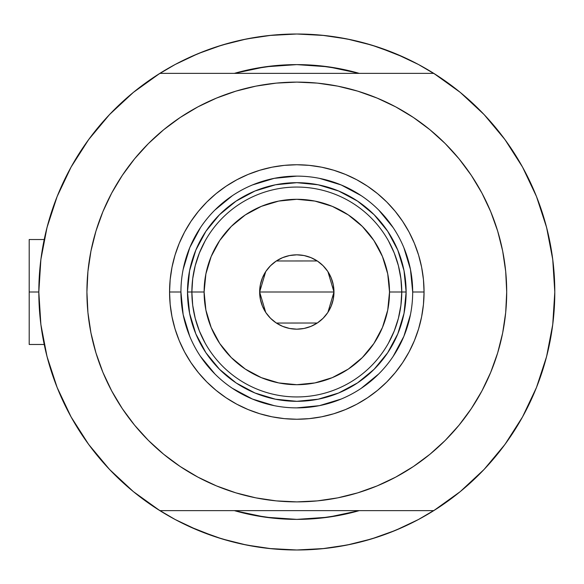 <?xml version="1.0" encoding="UTF-8"?>
<svg xmlns="http://www.w3.org/2000/svg" width="584" height="584" viewBox="0 0 584 584"><rect width="100%" height="100%" fill="white"/><g stroke="black" fill="none" stroke-linecap="round" stroke-linejoin="round"><path stroke-width="0.88" d="M38.821 292L29.2 292L29.2 344.472L29.2 292L38.821 292A257.989 257.989 0 0 1 433.766 73.365A257.989 257.989 0 0 1 296.811 549.989A257.989 257.989 0 0 1 38.821 292L40.88 324.522L47.019 356.525L57.144 387.499L71.095 416.947L88.651 444.409L109.522 469.434L133.386 491.626L159.855 510.635A257.989 257.989 0 0 1 159.855 73.365L133.386 92.374L109.522 114.566L88.651 139.591L71.095 167.053L57.144 196.501L47.019 227.475L40.88 259.478L38.821 292M547.332 230.373L547.157 229.665M548.631 235.914L547.748 232.096L548.631 235.914M546.653 227.672A257.989 257.989 0 0 0 546.653 227.665L546.325 226.409M234.352 73.365A227.38 227.38 0 0 1 359.262 73.365L341.173 68.985L319.098 65.715L296.811 64.62L274.524 65.715L252.449 68.985L234.352 73.365L265.275 66.817L296.811 64.62L328.339 66.817L359.262 73.365A227.38 227.38 0 0 0 234.352 73.365M410.165 523.753A257.989 257.989 0 0 0 418.472 519.505A257.989 257.989 0 0 1 410.165 523.753M356.364 72.555L355.627 72.358M331.493 67.277L327.106 66.649M267.377 66.532L264.669 66.904M237.403 72.518L236.454 72.774M484.099 114.566L460.236 92.374L484.099 114.566L504.97 139.591L522.519 167.053L536.477 196.501L546.602 227.475L552.741 259.478L554.8 292A257.989 257.989 0 0 1 433.766 510.635L460.236 491.626L484.099 469.434L504.97 444.409L522.519 416.947L536.477 387.499L546.602 356.525L552.741 324.522L554.8 292A257.989 257.989 0 0 0 554.479 279.181M554.479 279.159A257.989 257.989 0 0 0 553.574 266.859A257.989 257.989 0 0 0 553.566 266.793A257.989 257.989 0 0 0 551.42 250.383M551.413 250.324A257.989 257.989 0 0 0 550.595 245.601M183.456 60.247A257.989 257.989 0 0 0 175.149 64.495A257.989 257.989 0 0 1 183.456 60.247M40.515 262.486L41.705 253.522M45.713 232.761L48.129 223.314M55.239 201.429L57.706 195.114L55.239 201.429M70.314 168.469L73.81 162.272M86.074 143.175L91.863 135.298M105.427 118.997L111.537 112.464M133.145 92.571L133.751 92.075M175.193 64.474L157.198 75.051L175.193 64.474L198.078 53.648L221.92 45.121L246.477 38.967L271.524 35.252L296.811 34.011L322.098 35.252L347.144 38.967L371.701 45.121L395.536 53.648L418.429 64.474L436.423 75.051M459.864 92.075L460.477 92.571M482.085 112.464L488.195 118.997M501.758 135.298L507.547 143.175M519.811 162.272L523.308 168.469L519.811 162.272M535.915 195.114L538.382 201.429M545.485 223.314L547.909 232.761M551.916 253.522L553.106 262.486M553.106 321.514L551.916 330.478M547.909 351.239L545.485 360.686M538.382 382.571L535.915 388.886L538.382 382.571M523.308 415.531L519.811 421.728M507.547 440.825L501.758 448.702M488.195 465.003L482.085 471.536M460.477 491.429L459.864 491.925M418.429 519.526L436.423 508.949L418.429 519.526L395.536 530.352L371.701 538.879L347.144 545.033L322.098 548.748L296.811 549.989L271.524 548.748L246.477 545.033L221.92 538.879L198.078 530.352L175.193 519.526L157.198 508.949M133.751 491.925L133.145 491.429M111.537 471.536L105.427 465.003M91.863 448.702L86.074 440.825M70.321 415.531L73.81 421.728L70.314 415.531M57.706 388.886L55.239 382.571M48.129 360.686L45.713 351.239M41.705 330.478L40.515 321.514M234.352 510.635L252.449 515.015L274.524 518.285L296.811 519.38L319.098 518.285L341.173 515.015L359.262 510.635A227.38 227.38 0 0 1 234.352 510.635A227.38 227.38 0 0 0 359.262 510.635L328.339 517.183L296.811 519.38L265.275 517.183L234.352 510.635M215.438 536.82L231.914 541.696L215.438 536.82L189.42 526.578M378.184 47.18L361.708 42.303L378.184 47.18L404.194 57.422M236.454 511.226L237.403 511.482M264.669 517.096L267.377 517.468M327.106 517.351L331.493 516.723M355.627 511.642L356.481 511.416M351.473 39.865L333.143 36.58M324.259 35.478L296.811 34.011L269.363 35.478L296.811 34.011L324.259 35.478M260.479 36.58L242.141 39.865M231.914 42.303L215.438 47.18L231.914 42.303M205.137 50.845L189.42 57.422M242.141 544.135L260.479 547.42M269.363 548.522L296.811 549.989L324.259 548.522L296.811 549.989L269.363 548.522M333.143 547.42L351.473 544.135M361.708 541.696L378.184 536.82L361.708 541.696M388.484 533.155L404.194 526.578M547.748 351.897L548.639 348.064M546.806 355.729L547.332 353.619M546.325 357.591L546.653 356.32M29.2 239.528L29.2 292L29.2 239.528L44.209 239.528M175.149 519.505A257.989 257.989 0 0 0 183.456 523.753M418.472 64.495A257.989 257.989 0 0 0 410.165 60.247M412.684 292.036L412.684 292A115.88 115.88 0 0 0 296.811 176.12A115.88 115.88 0 0 0 180.93 292L169.564 292A127.246 127.246 0 0 1 296.811 164.754A127.246 127.246 0 0 1 424.057 292L412.684 292A115.88 115.88 0 0 1 296.811 407.88A115.88 115.88 0 0 1 180.93 292A115.88 115.88 0 0 1 296.811 176.12A115.88 115.88 0 0 1 412.684 292L410.457 269.392L403.865 247.653M240.287 89.863L255.865 86.14L235.885 91.148L216.489 98.09L197.867 106.894L180.201 117.486L163.659 129.75L148.394 143.584L134.561 158.848L122.29 175.39L111.705 193.056L102.893 211.678L95.958 231.074L90.951 251.054L87.928 271.429L86.921 292A209.89 209.89 0 0 1 296.811 82.11A209.89 209.89 0 0 1 506.7 292A209.89 209.89 0 0 1 296.811 501.89A209.89 209.89 0 0 1 86.921 292L87.366 278.276M433.766 73.365L159.855 73.365L433.766 73.365L460.236 92.374M109.522 469.434L133.386 491.626M159.855 510.635L433.766 510.635L159.855 510.635M122.29 175.39L130.29 164.228M166.331 127.597L180.113 117.545M255.865 86.14L276.239 83.118L255.865 86.14M296.811 82.11L317.382 83.118L296.811 82.11L276.239 83.118M320.798 83.483L337.756 86.14L317.382 83.118M341.122 86.841L353.335 89.863M416.261 119.413L428.948 128.925M465.397 166.966L471.324 175.39L459.06 158.848L445.227 143.584L429.963 129.75L413.421 117.486L395.755 106.894L377.133 98.09L357.736 91.148L337.756 86.14M353.335 494.137L337.756 497.86L357.736 492.852L377.133 485.91L395.755 477.106L413.421 466.514L429.963 454.25L445.227 440.416L459.06 425.152L471.324 408.61L481.917 390.944L490.721 372.322L497.663 352.926L502.671 332.946L505.693 312.571L506.7 292L506.248 305.724M471.324 408.61L463.331 419.772M427.291 456.403L413.509 466.455M337.756 497.86L317.382 500.882L337.756 497.86M296.811 501.89L276.239 500.882L296.811 501.89L317.382 500.882M272.823 500.517L255.865 497.86L276.239 500.882M252.5 497.159L240.287 494.137M177.361 464.587L164.673 455.075M128.225 417.034L122.29 408.61L134.561 425.152L148.394 440.416L163.659 454.25L180.201 466.514L197.867 477.106L216.489 485.91L235.885 492.852L255.865 497.86M506.7 292L505.693 271.429L502.671 251.054L497.663 231.074L490.721 211.678L481.917 193.056L471.324 175.39M86.921 292L87.928 312.571L90.951 332.946L95.958 352.926L102.893 372.322L111.705 390.944L122.29 408.61M180.93 291.964L180.93 292A115.88 115.88 0 0 0 296.811 407.88A115.88 115.88 0 0 0 412.684 292L424.057 292A127.246 127.246 0 0 1 296.811 419.246A127.246 127.246 0 0 1 169.564 292L170.178 279.524L172.01 267.173L175.047 255.062L179.251 243.302L184.588 232.016L191.012 221.307L198.451 211.277L206.831 202.02L216.087 193.64L226.118 186.201L236.827 179.777L248.112 174.441L259.873 170.236L271.983 167.199L284.335 165.367L296.811 164.754L309.279 165.367L321.638 167.199L333.749 170.236L345.502 174.441L356.795 179.777L367.504 186.201L377.534 193.64L386.783 202.02L395.171 211.277L402.61 221.307L409.034 232.016L414.37 243.302L418.575 255.062L421.611 267.173L423.444 279.524L424.057 292L423.444 304.476L421.611 316.827L418.575 328.938L414.37 340.698L409.034 351.984L402.61 362.693L395.171 372.723L386.783 381.98L377.534 390.36L367.504 397.799L356.795 404.223L345.502 409.559L333.749 413.764L321.638 416.801L309.279 418.633L296.811 419.246L284.335 418.633L271.983 416.801L259.873 413.764L248.112 409.559L236.827 404.223L226.118 397.799L216.087 390.36L206.831 381.98L198.451 372.723L191.012 362.693L184.588 351.984L179.251 340.698L175.047 328.938L172.01 316.827L170.178 304.476L169.564 292L180.93 292L183.157 314.608L189.756 336.347M263.45 67.08L268.676 66.364M324.938 66.364L332.632 67.459M330.172 516.92L324.938 517.636M268.676 517.636L260.982 516.541M195.83 333.865L197.239 337.121M236.075 382.892L219.511 369.3L205.918 352.736L195.815 333.836L189.596 313.323L187.493 292L189.596 270.677L195.815 250.164L205.918 231.264L219.511 214.7L236.075 201.108L254.974 191.004L275.48 184.785L296.811 182.683L318.134 184.785L338.647 191.004L357.547 201.108L374.11 214.7L387.703 231.264L397.806 250.164L404.026 270.677L406.128 292L404.026 313.323L397.806 333.836L387.703 352.736L374.11 369.3L357.547 382.892L338.647 392.995L318.134 399.215L296.811 401.317L275.48 399.215L254.974 392.995L236.462 383.148M338.676 392.981L341.932 391.572M387.703 352.736L387.959 352.349M397.792 250.134L396.383 246.879M357.547 201.108L357.16 200.852M254.945 191.019L251.689 192.428M205.918 231.264L205.663 231.651M200.443 356.342L214.876 373.935M232.403 388.324L252.463 399.054L274.203 405.654M296.774 407.88L319.419 405.654L341.151 399.054M361.153 388.367L378.746 373.935M393.134 356.408L403.865 336.347L410.457 314.608M393.178 227.658L378.746 210.065M361.219 195.677L341.151 184.945L319.419 178.346M296.847 176.12L274.203 178.346L252.463 184.945M232.461 195.633L214.876 210.065M200.48 227.592L189.756 247.653L183.157 269.392M394.251 330.975L388.535 342.983L394.251 330.975L398.397 318.338L400.909 305.271L401.755 292L389.513 292A92.703 92.703 0 0 1 296.811 384.703A92.703 92.703 0 0 1 204.108 292L191.866 292A104.945 104.945 0 0 0 296.811 396.945A104.945 104.945 0 0 0 401.755 292A104.945 104.945 0 0 1 296.811 396.945A104.945 104.945 0 0 1 191.866 292L187.493 292A109.317 109.317 0 0 0 296.811 401.317A109.317 109.317 0 0 0 406.128 292L401.755 292L400.909 278.729L398.397 265.662L394.251 253.025L388.535 241.017M327.931 271.677L333.975 292L333.267 299.249L331.15 306.22L327.712 312.652L323.091 318.28L317.462 322.901L311.031 326.339L304.06 328.456L296.811 329.172L289.562 328.456L282.583 326.339L276.159 322.901L270.531 318.28L265.902 312.652L262.471 306.22L260.354 299.249L259.639 292A37.172 37.172 0 0 1 296.811 254.828A37.172 37.172 0 0 1 333.975 292L259.639 292L265.698 271.662M266.136 271.005L270.173 266.078M270.874 265.377L275.969 261.223M276.327 260.982L317.258 260.96M317.652 261.223L322.74 265.377M323.456 266.085L327.485 271.005M199.37 253.025L205.086 241.017L199.37 253.025L195.224 265.662L192.705 278.729L191.866 292A104.945 104.945 0 0 1 296.811 187.055A104.945 104.945 0 0 1 401.755 292L406.128 292A109.317 109.317 0 0 1 296.811 401.317A109.317 109.317 0 0 1 187.493 292A109.317 109.317 0 0 1 296.811 182.683A109.317 109.317 0 0 1 406.128 292A109.317 109.317 0 0 0 296.811 182.683A109.317 109.317 0 0 0 187.493 292L191.866 292L192.705 305.271L195.224 318.338L199.37 330.975L205.086 342.983M236.075 201.108L254.974 191.004M387.703 231.264L397.806 250.164M357.547 382.892L338.647 392.995M205.918 352.736L195.815 333.836M192.705 278.729L191.866 292L192.705 305.271L195.224 318.338M400.909 305.271L401.755 292L400.909 278.729L398.397 265.662M389.513 292L387.732 273.918L382.454 256.522L373.891 240.498L362.357 226.453L348.312 214.919L332.289 206.356L314.893 201.078L296.811 199.297L278.721 201.078L261.333 206.356L245.309 214.919L231.257 226.453L219.73 240.498L211.167 256.522L205.889 273.918L204.108 292L205.889 310.082L211.167 327.478L219.73 343.502L231.257 357.547L245.309 369.081L261.333 377.644L278.721 382.921L296.811 384.703L314.893 382.921L332.289 377.644L348.312 369.081L362.357 357.547L373.891 343.502L382.454 327.478L387.732 310.082L389.513 292L401.755 292A104.945 104.945 0 0 0 296.811 187.055A104.945 104.945 0 0 0 191.866 292L204.108 292A92.703 92.703 0 0 1 296.811 199.297A92.703 92.703 0 0 1 389.513 292M265.691 312.323L259.639 292L260.354 284.751L262.471 277.78L265.902 271.348L270.531 265.72L276.159 261.099L282.583 257.661L289.562 255.544L296.811 254.828L304.06 255.544L311.031 257.661L317.462 261.099L323.091 265.72L327.712 271.348L331.15 277.78L333.267 284.751L333.975 292L327.916 312.338M296.811 292L333.975 292A37.172 37.172 0 0 1 296.811 329.172A37.172 37.172 0 0 1 259.639 292L296.811 292M327.485 312.995L323.448 317.922M322.74 318.623L317.652 322.777M317.294 323.018L276.363 323.04M275.969 322.777L270.874 318.623M270.166 317.915L266.136 312.995M44.209 344.472L29.2 344.472"/></g></svg>
